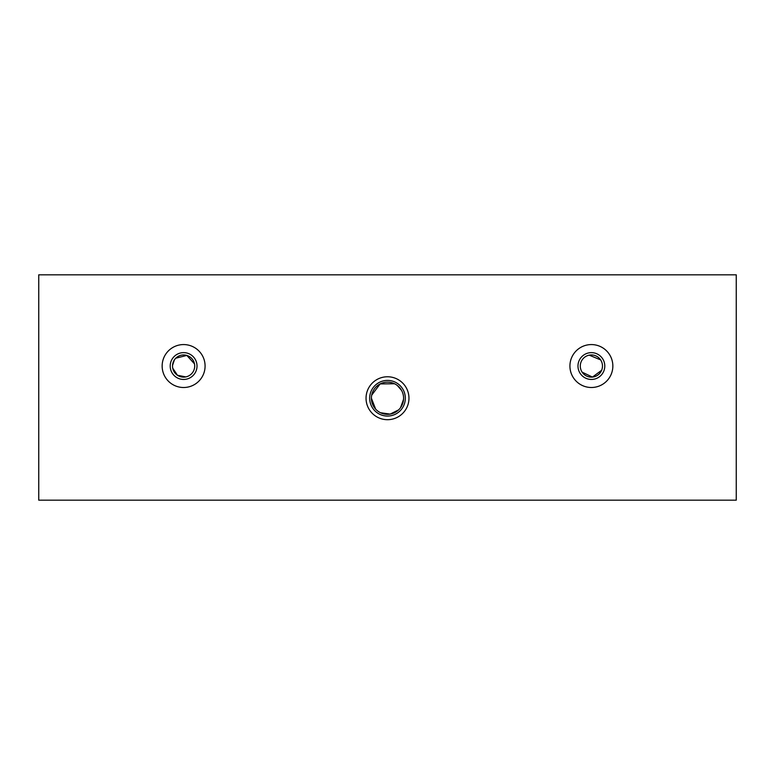 <?xml version="1.0" encoding="UTF-8"?>
<svg xmlns="http://www.w3.org/2000/svg" width="775" height="775" viewBox="0 0 775 775"><rect width="100%" height="100%" fill="white"/><g stroke="black" fill="none" stroke-linecap="round" stroke-linejoin="round"><path stroke-width="1.16" d="M371.399 398.234A16.101 16.101 0 0 0 395.55 412.174A16.101 16.101 0 0 0 395.55 384.293A16.101 16.101 0 0 0 371.399 398.234L375.633 409.103M380.535 412.746L390.145 414.112L398.553 409.927M400.53 407.679L403.552 399.367M401.557 390.397L397.343 385.495M394.552 383.761L380.128 383.925L371.7 395.163M582.161 372.194L592.468 377.076L601.623 370.295M600.606 359.881L589.223 355.163M172.738 368.202L177.456 375.255L185.777 376.912M194.496 363.872L186.843 355.425L175.78 358.195M174.404 359.871L172.544 365.412M736.25 274.825L736.25 500.175L38.75 500.175L38.75 274.825L736.25 274.825M569.925 366.042A21.458 21.458 0 0 0 602.117 384.623A21.458 21.458 0 0 0 602.117 347.452A21.458 21.458 0 0 0 569.925 366.042M162.149 366.042A21.458 21.458 0 0 0 194.351 384.623A21.458 21.458 0 0 0 194.351 347.452A21.458 21.458 0 0 0 162.149 366.042M366.042 398.234A21.458 21.458 0 0 0 398.234 416.814A21.458 21.458 0 0 0 398.234 379.643A21.458 21.458 0 0 0 366.042 398.234M369.665 398.234A17.835 17.835 0 0 0 396.412 413.676A17.835 17.835 0 0 0 396.412 382.792A17.835 17.835 0 0 0 369.665 398.234M172.525 366.042A11.092 11.092 0 0 0 189.158 375.642A11.092 11.092 0 0 0 189.158 356.432A11.092 11.092 0 0 0 172.525 366.042M170.2 366.042A13.417 13.417 0 0 0 190.321 377.657A13.417 13.417 0 0 0 190.321 354.427A13.417 13.417 0 0 0 170.2 366.042M580.291 366.042A11.092 11.092 0 0 0 596.934 375.642A11.092 11.092 0 0 0 596.934 356.432A11.092 11.092 0 0 0 580.291 366.042M577.976 366.042A13.417 13.417 0 0 0 598.087 377.657A13.417 13.417 0 0 0 598.087 354.427A13.417 13.417 0 0 0 577.976 366.042"/></g></svg>
